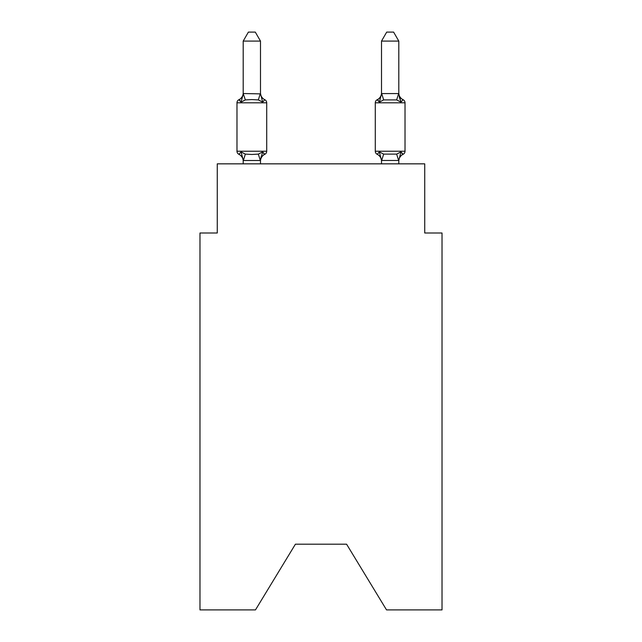 <?xml version="1.0" encoding="UTF-8"?>
<svg xmlns="http://www.w3.org/2000/svg" width="642" height="642" viewBox="0 0 642 642"><rect width="100%" height="100%" fill="white"/><g stroke="black" fill="none" stroke-linecap="round" stroke-linejoin="round"><path stroke-width="0.96" d="M346.592 544.199L386.524 609.9L442.025 609.9L442.025 232.998L424.731 232.998L424.731 163.846L217.269 163.846L217.269 232.998L199.975 232.998L199.975 609.9L255.476 609.9L295.408 544.199L346.592 544.199L295.408 544.199M398.802 161.174L398.802 161.174A7.608 7.608 0 0 1 403.08 154.329L402.093 153.855L403.08 154.329A3.459 3.459 0 0 0 405.022 151.223A3.459 3.459 0 0 1 403.08 154.329A3.459 3.459 0 0 0 405.022 151.223A3.459 3.459 0 0 1 403.08 154.329L402.093 153.855L403.08 154.329A3.459 3.459 0 0 0 405.022 151.223A3.459 3.459 0 0 1 403.08 154.329A3.459 3.459 0 0 0 405.022 151.223A3.459 3.459 0 0 1 403.08 154.329L402.093 153.855L403.08 154.329A3.459 3.459 0 0 0 405.022 151.223A3.459 3.459 0 0 1 403.08 154.329A3.459 3.459 0 0 0 405.022 151.223A3.459 3.459 0 0 1 403.08 154.329L402.093 153.855L403.08 154.329A3.459 3.459 0 0 0 405.022 151.223A3.459 3.459 0 0 1 403.08 154.329A3.459 3.459 0 0 0 405.022 151.223A3.459 3.459 0 0 1 403.08 154.329L402.093 153.855L403.08 154.329A3.459 3.459 0 0 0 405.022 151.223A3.459 3.459 0 0 1 403.08 154.329A3.459 3.459 0 0 0 405.022 151.223A3.459 3.459 0 0 1 403.08 154.329L402.093 153.855L403.08 154.329A3.459 3.459 0 0 0 405.022 151.223A3.459 3.459 0 0 1 403.08 154.329A3.459 3.459 0 0 0 405.022 151.223A3.459 3.459 0 0 1 403.08 154.329L400.961 151.897L403.08 154.329A3.459 3.459 0 0 0 405.022 151.223L405.022 102.808L375.289 102.808L375.289 151.223A3.459 3.459 0 0 0 377.231 154.329L379.35 151.897L377.231 154.329A7.608 7.608 0 0 1 381.508 161.174L381.508 160.147L381.508 161.174A7.608 7.608 0 0 0 377.231 154.329A7.608 7.608 0 0 1 381.508 161.174A7.608 7.608 0 0 0 377.231 154.329A7.608 7.608 0 0 1 381.508 161.174A7.608 7.608 0 0 0 377.231 154.329A7.608 7.608 0 0 1 381.508 161.174A7.608 7.608 0 0 0 377.231 154.329A7.608 7.608 0 0 1 381.508 161.174A7.608 7.608 0 0 0 377.231 154.329A7.608 7.608 0 0 1 381.508 161.174A7.608 7.608 0 0 0 377.231 154.329L379.35 151.897L377.231 154.329A7.608 7.608 0 0 1 381.508 161.174M403.08 99.703L400.961 102.134L399.155 96.485L400.961 102.134L403.08 99.703L400.961 102.134L399.155 96.485L400.961 102.134L403.08 99.703L400.961 102.134L399.155 96.485L400.961 102.134L403.08 99.703A3.459 3.459 0 0 1 405.022 102.808A3.459 3.459 0 0 0 403.08 99.703L400.961 102.134L399.155 96.485L400.961 102.134L403.08 99.703L400.961 102.134L403.08 99.703L400.961 102.134L399.155 96.485L400.961 102.134L403.08 99.703L400.961 102.134L403.08 99.703L400.961 102.134L399.155 96.485L400.961 102.134L403.08 99.703A7.608 7.608 0 0 1 398.802 92.865M398.802 163.846L398.802 160.46L381.508 160.46L379.35 151.897L377.231 154.329A3.459 3.459 0 0 1 375.289 151.223A3.459 3.459 0 0 0 377.231 154.329A3.459 3.459 0 0 1 375.289 151.223A3.459 3.459 0 0 0 377.231 154.329L379.35 151.897L377.231 154.329A3.459 3.459 0 0 1 375.289 151.223A3.459 3.459 0 0 0 377.231 154.329L379.35 151.897L377.231 154.329A3.459 3.459 0 0 1 375.289 151.223A3.459 3.459 0 0 0 377.231 154.329L379.35 151.897L377.231 154.329A3.459 3.459 0 0 1 375.289 151.223A3.459 3.459 0 0 0 377.231 154.329L379.35 151.897L377.231 154.329A3.459 3.459 0 0 1 375.289 151.223L405.022 151.223M399.155 96.485L400.961 102.134L396.644 99.911L383.667 99.911L379.35 102.134L380.16 99.398L379.35 102.134L380.16 99.398L379.35 102.134L380.16 99.398L379.35 102.134L380.16 99.398L379.35 102.134L380.16 99.398L379.35 102.134L380.16 99.398L379.35 102.134L377.231 99.703L379.35 102.134L377.231 99.703L378.218 100.176M381.508 92.865L381.508 92.865A7.608 7.608 0 0 1 377.231 99.703A3.459 3.459 0 0 0 375.289 102.808M260.492 161.174A7.608 7.608 0 0 1 264.769 154.329L262.65 151.897L264.769 154.329L262.65 151.897L264.769 154.329L262.65 151.897L264.769 154.329L262.65 151.897L264.769 154.329L262.65 151.897L264.769 154.329L262.65 151.897L264.769 154.329L262.65 151.897L260.347 160.508L243.342 160.508L241.039 151.897L238.92 154.329A3.459 3.459 0 0 1 236.978 151.223A3.459 3.459 0 0 0 238.92 154.329L241.039 151.897L238.92 154.329A3.459 3.459 0 0 1 236.978 151.223A3.459 3.459 0 0 0 238.92 154.329L241.039 151.897L238.92 154.329A3.459 3.459 0 0 1 236.978 151.223A3.459 3.459 0 0 0 238.92 154.329L241.039 151.897L238.92 154.329A3.459 3.459 0 0 1 236.978 151.223A3.459 3.459 0 0 0 238.92 154.329L241.039 151.897L238.92 154.329A3.459 3.459 0 0 1 236.978 151.223A3.459 3.459 0 0 0 238.92 154.329L241.039 151.897L238.92 154.329A3.459 3.459 0 0 1 236.978 151.223A3.459 3.459 0 0 0 238.92 154.329L241.039 151.897L238.92 154.329A3.459 3.459 0 0 1 236.978 151.223A3.459 3.459 0 0 0 238.92 154.329L241.039 151.897L238.92 154.329A3.459 3.459 0 0 1 236.978 151.223A3.459 3.459 0 0 0 238.92 154.329L241.039 151.897L238.92 154.329A3.459 3.459 0 0 1 236.978 151.223A3.459 3.459 0 0 0 238.92 154.329L241.039 151.897L238.92 154.329A3.459 3.459 0 0 1 236.978 151.223A3.459 3.459 0 0 0 238.92 154.329L241.039 151.897L238.92 154.329A3.459 3.459 0 0 1 236.978 151.223A3.459 3.459 0 0 0 238.92 154.329L241.039 151.897L238.92 154.329A3.459 3.459 0 0 1 236.978 151.223A3.459 3.459 0 0 0 238.92 154.329L241.039 151.897L238.92 154.329A3.459 3.459 0 0 1 236.978 151.223A3.459 3.459 0 0 0 238.92 154.329L241.039 151.897L245.356 154.12L251.841 154.465L258.333 154.12L262.65 151.897L264.769 154.329L263.782 153.855L264.769 154.329A3.459 3.459 0 0 0 266.711 151.223L266.711 102.808A3.459 3.459 0 0 0 264.769 99.703A3.459 3.459 0 0 1 266.711 102.808A3.459 3.459 0 0 0 264.769 99.703L262.65 102.134L264.769 99.703A3.459 3.459 0 0 1 266.711 102.808A3.459 3.459 0 0 0 264.769 99.703L262.65 102.134L264.769 99.703A3.459 3.459 0 0 1 266.711 102.808A3.459 3.459 0 0 0 264.769 99.703L262.65 102.134L264.769 99.703A3.459 3.459 0 0 1 266.711 102.808A3.459 3.459 0 0 0 264.769 99.703L262.65 102.134L264.769 99.703A3.459 3.459 0 0 1 266.711 102.808A3.459 3.459 0 0 0 264.769 99.703L262.65 102.134L264.769 99.703A3.459 3.459 0 0 1 266.711 102.808A3.459 3.459 0 0 0 264.769 99.703L262.65 102.134L264.769 99.703A3.459 3.459 0 0 1 266.711 102.808A3.459 3.459 0 0 0 264.769 99.703L262.65 102.134L264.769 99.703A3.459 3.459 0 0 1 266.711 102.808A3.459 3.459 0 0 0 264.769 99.703L262.65 102.134L264.769 99.703A3.459 3.459 0 0 1 266.711 102.808A3.459 3.459 0 0 0 264.769 99.703L262.65 102.134L264.769 99.703A3.459 3.459 0 0 1 266.711 102.808A3.459 3.459 0 0 0 264.769 99.703L262.65 102.134L264.769 99.703A3.459 3.459 0 0 1 266.711 102.808A3.459 3.459 0 0 0 264.769 99.703L262.65 102.134L264.769 99.703A3.459 3.459 0 0 1 266.711 102.808A3.459 3.459 0 0 0 264.769 99.703L262.65 102.134L264.769 99.703A3.459 3.459 0 0 1 266.711 102.808L236.978 102.808A3.459 3.459 0 0 1 238.92 99.703L239.907 100.176L238.92 99.703L239.907 100.176L238.92 99.703L239.907 100.176L238.92 99.703L239.907 100.176L238.92 99.703L239.907 100.176L238.92 99.703L239.907 100.176L238.92 99.703L241.039 102.134L238.92 99.703A7.608 7.608 0 0 0 243.198 92.865M260.492 93.572L262.65 102.134L264.769 99.703L262.65 102.134L258.333 99.911L251.841 99.566L245.356 99.911L241.039 102.134L238.92 99.703L241.039 102.134L238.92 99.703L241.039 102.134L238.92 99.703L241.039 102.134L238.92 99.703L241.039 102.134L238.92 99.703L241.039 102.134L238.92 99.703L241.039 102.134L243.342 93.531L260.492 93.884L260.492 41.088L243.198 41.088L243.198 93.572L245.356 99.911M243.198 161.174L243.198 161.174A7.608 7.608 0 0 0 238.92 154.329M260.492 160.147L261.302 156.078M381.508 160.46L381.508 163.846M381.508 93.572L398.802 93.572L398.802 41.088L381.508 41.088L381.508 93.884L379.35 102.134L377.231 99.703L379.35 102.134L377.231 99.703L379.35 102.134L377.231 99.703L379.35 102.134L377.231 99.703L379.35 102.134L377.231 99.703L379.35 102.134L377.231 99.703L379.35 102.134L380.16 99.398M236.978 102.808L236.978 151.223L266.711 151.223M260.492 163.846L260.492 160.46M243.198 163.846L243.198 160.46M260.492 92.865A7.608 7.608 0 0 0 264.769 99.703M243.198 41.088L248.39 32.1L255.299 32.1L260.492 41.088M377.231 154.329L379.35 151.897L383.667 154.12L396.644 154.12L400.961 151.897L398.802 160.46M400.961 102.134L398.802 93.884M381.508 41.088L386.701 32.1L393.61 32.1L398.802 41.088M245.356 154.12L243.342 160.508M258.333 154.12L260.347 160.508M260.347 93.531L258.333 99.911M398.658 160.508L396.644 154.12M381.653 160.508L383.667 154.12M396.644 99.911L398.658 93.531M383.667 99.911L381.653 93.531"/></g></svg>
